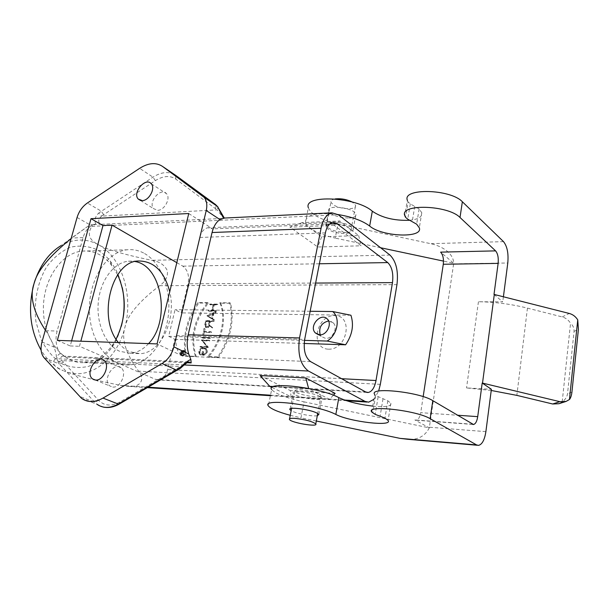 <?xml version="1.0" encoding="UTF-8"?>
<svg xmlns="http://www.w3.org/2000/svg" width="609" height="609" viewBox="0 0 609 609"><rect width="100%" height="100%" fill="white"/><g stroke="black" fill="none" stroke-linecap="round" stroke-linejoin="round"><path stroke-width="0.46" stroke-dasharray="3.04 2.28" d="M188.752 361.952C186.499 362.606 183.751 364.136 180.515 366.542L119.866 402.024C111.424 406.507 104.367 405.967 98.688 400.387L62.011 360.612C60.283 358.176 60.565 356.661 62.864 356.075L65.346 356.965L60.375 353.524L57.634 348.599C55.708 342.974 55.541 337.12 57.139 331.037L83.09 237.594C84.742 231.976 87.567 228.01 91.556 225.695L95.857 224.302L101.513 224.287C97.745 222.635 97.745 219.918 101.513 216.126L98.734 213.043C95.042 216.705 94.083 220.45 95.841 224.279M60.352 353.532C57.002 355.001 56.165 357.787 57.855 361.891L62.011 360.612L180.515 366.542L180.652 368.118M335.125 198.937C332.057 199.493 330.657 200.559 330.931 202.15C333.686 206.276 339.86 208.476 349.459 208.765C353.806 208.453 355.862 207.311 355.61 205.34L352.131 201.975M349.345 228.375C343.4 223.336 324.155 222.308 326.089 227.073C328.906 231.024 335.14 233.186 344.801 233.574C349.178 233.331 351.233 232.273 350.959 230.4L349.345 228.375L358.655 235.569L321.628 236.832L302.186 222.605L339.776 220.976L349.345 228.375M358.655 235.569L361.137 245.792L334.272 225.345L339.776 220.976M302.186 222.605L289.937 227.149L317.738 247.003L361.137 245.792M334.272 225.345L289.937 227.149M321.628 236.832L317.738 247.003M333.374 395.211L329.477 399.298L319.223 394.038L321.065 395.431C323.722 399.276 296.438 394.822 294.946 391.184C294.49 390.026 296.484 389.554 300.937 389.768C308.207 390.407 314.305 391.831 319.223 394.038L308.672 388.633L273.639 386.54M271.987 387.408L291.132 396.786L329.477 399.298M291.132 396.786L290.341 390.605L260.035 375.532M335.125 393.376L290.341 390.605M122.295 287.745C120.019 277.339 115.961 268.424 110.138 261.002C106.309 256.206 101.947 252.461 97.044 249.766C88.518 246.013 79.672 245.168 70.515 247.224C61.547 251.045 53.6 257.561 46.68 266.78C37.492 282.203 33.525 302.216 35.946 321.704L41.138 339.624C46.627 350.198 53.569 358.275 61.973 363.839C70.842 367.653 79.817 368.453 88.906 366.245C97.653 362.385 105.304 356.151 111.858 347.541C116.068 341.223 119.227 334.105 121.336 326.203M117.682 274.75L110.039 263.134L105.083 258.383L99.617 254.729C94.052 251.73 88.198 250.527 82.048 251.121C61.319 252.887 42.737 279.843 43.406 309.905C43.81 339.989 63.374 364.106 84.187 362.583C95.682 361.609 105.327 355.435 113.137 344.062L116.06 339.205M144.569 253.527C161.659 263.294 171.571 290.371 168.244 316.216C165.031 342.068 148.68 363.718 129.656 364.89C109.209 366.519 89.866 341.626 89.409 310.506C88.678 279.409 106.94 251.57 127.311 249.781C133.348 249.18 139.103 250.428 144.569 253.527M148.581 343.613C143.184 349.497 137.094 352.71 130.303 353.258L119.638 351.286C105.631 345.174 96.07 323.455 98.346 301.721C100.523 279.957 113.929 262.54 128.423 261.2L135.137 261.543M118.39 342.54C121.686 346.749 125.408 349.802 129.557 351.697L140.184 353.677C161.248 352.969 176.557 319.192 169.744 291.749M188.767 213.523L212.541 228.87L207.996 227.743C204.084 228.474 201.358 231.709 199.805 237.464L176.496 335.635C174.92 345.668 177.021 352.512 182.791 356.151L157.053 343.91M176.816 262.669L182.829 266.156C187.701 269.863 189.452 275.732 188.09 283.779L181.178 312.881L175.057 309.669L168.663 336.305L174.882 339.35L167.703 369.564C165.968 375.829 162.885 379.285 158.439 379.909L155.554 379.384L79.467 346.308L80.837 341.215M57.33 340.378L70.241 345.942L71.611 340.888M70.241 345.942L79.467 346.308M350.929 315.249L181.178 312.881M174.882 339.35L304.165 343.476M168.663 336.305L304.508 340.37M310.148 311.268L175.057 309.669M328.563 320.928L333.473 323.052C338.147 327.893 332.491 339 325.617 338.421L321.217 336.412L320.189 334.866M328.434 349.185C347.488 349.969 353.631 315.492 334.684 315.546C316.124 315.059 309.638 348.554 328.434 349.185M182.494 351.796L182.16 353.22L181.193 353.806L181.04 353.174L181.375 351.751L183.347 352.2L183.012 353.623L182.045 354.21L182.228 352.154L181.375 351.751M182.228 352.154L183.347 352.2M183.248 353.547L183.56 352.208L184.854 351.994L182.076 351.88L181.68 353.57L181.885 354.446L183.164 353.837L184.23 354.674L182.395 353.144L182.708 351.804L183.56 352.208M182.708 351.804L184.793 352.261M183.941 351.85L184.854 351.994M184.002 351.583L181.223 351.469L182.076 351.88M181.223 351.469L181.033 354.035L182.312 353.433L183.164 353.837M182.312 353.433L183.378 354.271M183.446 353.966L182.395 353.144M181.756 355.412L180.873 355.077C179.921 351.956 180.911 350.487 183.842 350.655C184.938 352.931 184.245 354.522 181.756 355.412M182.609 355.823L181.726 355.481C180.774 352.367 181.764 350.898 184.694 351.066C185.791 353.342 185.09 354.925 182.609 355.823M182.548 356.09C185.288 355.1 186.057 353.349 184.854 350.837C181.611 350.647 180.515 352.268 181.573 355.717L182.548 356.09M181.695 355.686C184.443 354.697 185.212 352.938 184.002 350.426C180.759 350.236 179.663 351.865 180.721 355.313L181.695 355.686M209.329 321.065L208.423 325.039C207.722 326.812 206.74 327.376 205.477 326.744L205.073 324.97L205.979 320.996L210.151 321.499L209.252 325.48C208.544 327.246 207.57 327.809 206.306 327.178L205.903 325.404L206.809 321.438L205.979 320.996M206.809 321.438L210.151 321.499M209.488 325.8L212.549 328.045L212.648 327.596L209.61 325.358L210.478 321.506L214.01 321.575L214.102 321.179L206.573 321.034L205.576 325.396L206.063 327.513C207.425 328.266 208.567 327.695 209.488 325.8L212.549 328.045M212.648 327.596L208.78 324.924L209.656 321.065L213.188 321.133L213.272 320.737L205.743 320.593L204.746 324.962L205.233 327.079C206.596 327.832 207.738 327.261 208.666 325.358M205.743 320.593L206.573 321.034M213.272 320.737L214.102 321.179M213.188 321.133L214.01 321.575M209.656 321.065L210.478 321.506M208.78 324.924L209.61 325.358M211.719 327.612L211.825 327.162M203.086 348.652L206.337 349.185C207.646 351.933 206.801 353.829 203.802 354.872L202.066 354.423L202.439 351.34L201.648 354.819L202.873 354.872C206.253 353.662 207.205 351.522 205.728 348.447L202.34 347.83C198.945 349.033 197.994 351.187 199.493 354.293L200.574 354.354C199.257 351.614 200.095 349.711 203.086 348.652L202.241 348.234L204.358 348.318L205.499 348.767C206.809 351.515 205.956 353.418 202.964 354.461L202.066 354.423M202.911 354.841L203.612 351.766L202.767 351.355M203.612 351.766L202.439 351.34M203.277 351.751L202.485 355.23L201.648 354.819M202.485 355.23L203.711 355.283C207.09 354.073 208.042 351.933 206.558 348.866L203.178 348.249C199.798 349.467 198.861 351.614 200.353 354.689L201.115 355.123L200.27 354.712M201.115 355.116L201.206 354.704M200.361 354.293L199.729 353.943C198.412 351.195 199.25 349.3 202.241 348.234M207.41 346.65L208.248 347.069L202.744 340.774L209.618 340.994L209.709 340.591L202.325 340.355L207.722 347.1L200.841 346.848L200.749 347.252L199.904 346.833L207.311 347.107L201.906 340.347L208.788 340.568L208.879 340.165L201.488 339.929L206.885 346.681L199.996 346.43L199.904 346.833M200.841 346.848L199.996 346.43M207.722 347.1L206.885 346.681M202.218 340.804L201.381 340.378M202.325 340.355L201.488 339.929M209.709 340.591L208.879 340.165M209.618 340.994L208.788 340.568M202.744 340.774L201.906 340.347M200.749 347.252L208.149 347.526L208.248 347.069M208.149 347.526L207.311 347.107M202.911 337.759L202.82 338.162L210.212 338.391L210.303 337.987L202.081 337.34L202.82 338.162M210.212 338.391L209.466 337.561L202.081 337.34M209.466 337.561L210.303 337.987M201.99 337.744L209.374 337.965M203.619 335.384L204.312 332.354L211.529 332.552L211.62 332.149L204.403 331.958L205.096 328.936L203.619 335.384L202.789 334.958L203.482 331.928L204.312 332.354M211.529 332.552L210.79 331.715L203.573 331.524L203.939 328.495L202.789 334.958M202.462 334.95L203.299 335.376M203.939 328.495L204.769 328.929M204.266 328.502L205.096 328.936M203.573 331.524L204.403 331.958M210.79 331.715L211.62 332.149M203.482 331.928L210.699 332.118M211.567 318.202L207.448 315.69L212.67 313.323L211.567 318.202L212.389 318.644L207.448 315.69M212.67 313.323L213.493 313.764L212.389 318.644M208.27 316.132L213.493 313.764M213.036 313.155L213.858 313.605L216.035 312.615L207.806 316.337L214.292 320.311L214.391 319.87L211.856 318.385L213.036 313.155L215.312 311.739L206.984 315.896L213.47 319.87L213.569 319.428M214.292 320.311L213.47 319.87M207.806 316.337L206.984 315.896M207.905 315.911L207.083 315.47M216.134 312.189L215.312 311.739M216.035 312.615L215.213 312.173M214.391 319.87L212.678 318.827L213.858 313.605M212.678 318.827L211.856 318.385M208.978 311.229L216.324 311.321L216.416 310.925L212.899 310.879L214.246 304.919L217.763 304.949L217.855 304.553L210.516 304.492L210.425 304.888L213.926 304.919L212.571 310.879L211.749 310.43L208.248 310.384L208.978 311.229L208.156 310.78L215.51 310.872L216.324 311.321M215.51 310.872L215.594 310.476L216.416 310.925M215.594 310.476L212.077 310.43L212.899 310.879M212.077 310.43L213.432 304.47L214.246 304.919M213.432 304.47L217.763 304.949M216.949 304.492L217.04 304.097L217.855 304.553M217.04 304.097L209.694 304.043L210.516 304.492M209.694 304.043L210.425 304.888M209.603 304.439L213.926 304.919M213.104 304.462L211.749 310.43M212.571 310.879L209.07 310.834M208.248 310.384L208.156 310.78M217.74 356.943L218.578 357.361C230.583 339.205 234.579 321.171 230.575 303.267L220.618 303.191L219.803 302.734C226.449 317.723 221.295 341.398 207.684 356.516L217.74 356.943C229.76 338.771 233.772 320.73 229.768 302.802L219.803 302.734M230.575 303.267L229.768 302.802M220.618 303.191C227.241 318.187 222.11 341.809 208.522 356.927L218.578 357.361M208.522 356.927L207.684 356.516M208.407 303.107L198.74 303.038C187.153 320.189 183.043 337.843 186.423 355.983L196.189 356.402C190.541 338.086 194.614 320.319 208.407 303.107L207.585 302.65L197.91 302.589L198.74 303.038M186.423 355.983L196.189 356.402M195.344 355.991C189.681 337.66 193.761 319.885 207.585 302.65M197.91 302.582C186.308 319.755 182.198 337.416 185.578 355.58M94.935 379.894L120.308 385.375L129.572 386.449C142.133 387.103 144.63 377.709 138.509 371.14C125.713 353.547 121.199 338.909 124.967 327.208C127.342 315.401 138.898 301.562 159.634 285.69C165.526 281.533 168.092 276.516 167.338 270.632C164.521 264.892 159.352 261.451 151.831 260.309C124.167 254.615 106.362 249.416 98.422 244.711C121.808 257.15 133.554 295.182 124.967 327.208C117.309 359.576 89.348 381.668 64.09 371.041C70.271 373.553 80.122 376.408 93.634 379.59M373.896 399.352L378.646 391.062M45.325 330.124L45.728 330.71C52.443 339.776 58.829 358.442 55.411 358.655C51.308 363.109 53.973 367.143 63.397 370.752L63.382 370.744C54.566 366.938 47.144 360.094 41.123 350.221M88.099 226.137L61.067 245.587C73.841 238.5 86.288 238.21 98.422 244.711C89.15 240.121 86.973 234.001 91.89 226.358C92.88 224.972 92.804 224.34 91.647 224.485L88.099 226.137L71.116 238.599M157.754 210.311C164.521 210.333 170.962 198.199 166.561 193.753C161.027 186.636 147.492 202.447 153.712 208.735L157.754 210.311M101.513 224.287L224.508 218.349C222.323 216.446 219.864 213.622 217.124 209.869L101.513 216.126L155.356 180.629C163.174 175.78 169.98 175.263 175.78 179.069L217.124 209.869L217.984 207.068M112.794 387.073C120.597 388.123 127.418 372.259 121.138 367.783C113.822 361.091 101.886 380.267 109.848 385.954L112.794 387.073M349.124 218.052C353.928 217.74 356.189 216.515 355.907 214.383C354.933 207.829 326.325 204.129 328.715 210.836C331.76 215.289 338.566 217.702 349.124 218.052M346.43 232.493C335.825 232.067 328.974 229.684 325.891 225.345C323.448 218.829 352.185 222.62 353.205 228.976C353.502 231.047 351.241 232.219 346.43 232.493M409.324 220.298C418.238 219.4 422.395 216.873 421.778 212.731L419.129 208.963L410.299 203.886L408.106 201.944L405.533 217.291M338.056 214.551C316.398 212.183 305.528 214.764 305.444 222.285C308.367 228.862 318.301 234.138 335.239 238.104L337.942 223.929C321.088 219.956 311.229 214.589 308.367 207.829L305.444 222.285M337.942 223.929L430.685 243.676C440.611 245.754 453.347 252.316 453.72 263.286L440.611 252.134M408.106 201.944L407.337 200.216L404.749 215.609M485.883 431.636L429.383 427.236L453.72 263.286L443.497 261.109M380.587 247.741L335.239 238.104M491.227 390.468L466.532 387.933L491.387 389.28M494.006 294.398L502.737 301.881L478.438 301.752C494.63 301.927 510.959 304.051 527.44 308.116L562.214 316.931C565.692 317.883 568.463 319.984 570.542 323.234L562.198 401.864C565.281 399.679 567.063 396.946 567.535 393.665L574.059 331.372C574.18 328.099 573.008 325.389 570.542 323.227M562.183 401.856L558.91 403.729M317.297 415.749C312.227 416.701 295.525 413.435 291.163 410.641M319.923 396.421C312.676 392.447 290.516 389.851 293.188 393.247C294.855 397.213 324.863 402.138 321.948 397.936L319.923 396.421M290.257 415.308L300.975 417.843L304.028 401.856C286.085 397.913 275.298 393.802 271.66 389.532L268.356 405.883M372.761 406.112C385.649 407.254 391.686 406.302 390.879 403.257L387.811 400.775L375.662 395.561L372.731 413.062M375.662 395.561L374.718 394.465L371.764 412.027M316.322 421.017L300.975 417.843M304.028 401.856L429.284 427.868C424.96 436.265 417.782 440.063 407.756 439.287M429.383 427.236L429.292 427.876L414.858 419.944L416.168 420.233C418.391 419.73 419.913 417.211 420.728 412.666L457.176 415.209M503.415 296.712L502.737 301.881M423.164 396.642L420.728 412.666M187.1 362.72L65.346 356.965M310.636 361.647L182.791 356.151M176.496 335.635L304.683 339.396M325.381 232.897L199.805 237.464M329.69 223.983L212.541 228.87M315.629 283.063L188.09 283.779M319.382 263.773L182.829 266.156M365.613 391.93L155.554 379.384M341.611 378.707L167.703 369.564M181.893 353.578L181.04 353.174M183.012 353.623L182.16 353.22M180.827 353.159L181.68 353.57M205.903 325.404L205.073 324.97M209.252 325.48L208.423 325.039M204.746 324.962L205.576 325.396M205.195 348.736L204.358 348.318M203.802 354.872L202.964 354.461M203.711 355.283L202.873 354.872M205.294 348.325L204.449 347.906M203.178 348.249L202.34 347.83M380.336 384.37L138.509 371.14M120.308 385.375L148.345 387.21M270.51 395.203L344.557 400.044M159.634 285.69L396.954 284.639M184.23 364.951L55.411 358.655M215.571 208.362L216.225 205.537M175.78 179.069L175.674 175.346C169.218 171.144 161.651 171.746 152.966 177.143L98.734 213.043M155.356 180.629L152.966 177.143L139.636 168.335M103.576 214.535L101.208 211.14L87.376 203.003M91.89 226.358L338.307 214.749M83.09 237.594L71.824 238.043M390.004 255.095L151.831 260.309M45.728 330.71L57.139 331.037M63.252 362.347L59.332 363.984L94.677 402.184L96.922 404.216L103.461 407.109M57.855 361.891L59.332 363.984L44.107 357.772M98.688 400.387L94.677 402.184L79.322 396.307M119.866 402.024L119.379 403.995M178.102 368.239L177.744 370.173M41.983 341.984L57.634 348.599M77.069 217.482L91.556 225.695M410.299 203.886L407.748 219.187M414.729 206.428L412.217 221.691M419.129 208.963L416.647 224.173M503.514 241.644L430.685 243.676M478.438 301.752L466.532 387.933M527.44 308.116L516.851 395.378M562.214 316.931L569.286 313.46M387.811 400.775L384.979 418.101M382.985 398.857L380.115 416.244M378.12 396.923L375.213 414.371M472.249 424.207L414.858 419.944M453.636 263.857L507.792 262.989M571.912 392.196L567.535 393.665M574.059 331.372L578.405 329.408M62.864 356.067L188.775 361.952M350.959 230.4L355.61 205.34M326.089 227.073L330.931 202.15M294.946 391.184L291.604 408.38M289.579 418.786L289.442 419.494M321.065 395.431L317.715 413.488M111.554 264.938L110.138 261.002M113.137 344.062L111.858 347.541M84.187 362.583L129.656 364.89M82.048 251.121L127.311 249.781M130.303 353.258L140.184 353.677M128.423 261.2L138.266 260.987M332.818 222.422L207.996 227.743M366.892 392.417L158.439 379.909M333.473 323.052L327.581 319.382M321.217 336.412L318.347 334.706M182.045 354.21L181.193 353.806M181.033 354.035L181.885 354.446M184.694 351.066L183.842 350.655M181.726 355.481L180.873 355.077M180.721 355.313L181.573 355.717M184.002 350.426L184.854 350.837M206.306 327.178L205.477 326.744M205.233 327.079L206.063 327.513M206.337 349.185L205.499 348.767M205.743 348.417L206.58 348.835M199.493 354.293L200.338 354.704M200.574 354.354L199.729 353.943M368.643 402.168L366.785 402.047M346.529 400.714L270.411 395.705M147.614 387.636L129.565 386.449M140.458 200.445L153.712 208.735M151.298 183.804L166.561 193.753M96.176 224.264L91.647 224.485M63.503 356.029L62.856 356.067M95.293 380.039L109.848 385.954M104.101 360.437L121.138 367.783M81.568 398.355L96.922 404.216M353.205 228.976L355.907 214.383M325.891 225.345L328.715 210.836M421.778 212.731L419.327 227.85M318.888 414.463L321.948 397.936M290.158 408.845L293.188 393.247M390.879 403.257L388.093 420.461M478.575 445.369L477.403 445.27M472.805 424.443L416.168 420.233M566.134 401.407L565.662 401.559"/><path stroke-width="0.91" d="M190.83 359.386L191.196 362.911L188.775 361.952M180.652 368.118L179.579 368.125C183.667 363.923 187.412 361.015 190.823 359.401L188.767 354.035C186.894 347.868 186.704 341.451 188.173 334.775L299.537 337.957C297.398 353.943 300.366 364.966 308.436 371.026L365.035 401.384L368.643 402.168L373.896 399.352M352.131 201.975C346.635 199.333 340.971 198.321 335.125 198.937M295.426 418.406C305.649 419.624 312.432 421.466 315.782 423.917C318.537 427.373 291.041 422.745 289.442 419.494C288.955 418.467 290.95 418.101 295.426 418.406M308.626 388.443L305.787 377.968L335.125 393.376L333.374 395.211M273.639 386.54L269.741 386.304L271.987 387.408M269.741 386.304L260.035 375.532L305.787 377.968M121.336 326.203C124.647 313.376 124.959 300.557 122.295 287.745M116.06 339.205C126.413 317.715 126.954 296.225 117.682 274.75M135.137 261.543C162.215 265.79 170.908 320.852 148.581 343.613M169.744 291.749C164.308 271.218 153.811 260.964 138.266 260.987C111.691 261.368 97.143 317.746 118.39 342.54M350.929 315.249L332.674 311.534C340.675 317.921 337.607 334.859 327.162 341.048L345.6 344.793C352.299 334.965 354.08 325.115 350.929 315.249M310.636 361.647C305.238 357.521 303.252 350.099 304.683 339.396L325.381 232.897C326.759 226.677 329.241 223.183 332.818 222.422L336.983 223.678L387.743 262.578C391.975 266.803 393.551 273.494 392.485 282.629L376.012 380.518C374.596 387.697 371.97 391.694 368.133 392.485L365.613 391.93L310.636 361.647M80.837 341.215L112.056 225.117L102.99 225.543L91.015 218.677L188.767 213.523L157.053 343.91L57.33 340.378L91.015 218.677M71.611 340.888L102.99 225.543M112.056 225.117L176.816 262.669M304.165 343.476L345.6 344.793M304.508 340.37L327.162 341.048M332.674 311.534L310.148 311.268M319.656 334.874L315.234 332.857C308.451 325.899 321.491 311.633 327.581 319.382C332.27 324.247 326.561 335.437 319.656 334.874M320.189 334.866C318.56 327.52 321.346 322.877 328.563 320.928M378.646 391.062L380.336 384.37L396.954 284.639C398.514 271.226 396.2 261.375 390.004 255.095L338.307 214.749L332.027 212.83C326.767 213.942 323.113 219.08 321.065 228.238L299.537 337.957M93.634 379.59L94.935 379.894M41.123 350.221C30.039 330.261 27.664 308.116 33.982 283.802C39.486 265.988 48.514 253.245 61.067 245.587M71.116 238.599C49.398 256.084 37.02 271.157 33.982 283.802C29.552 296.377 33.328 311.816 45.325 330.124M142.293 200.627L138.243 199.059C132.039 192.733 145.779 176.64 151.298 183.804C155.683 188.272 149.106 200.597 142.293 200.627M217.984 207.068L215.54 204.548L175.674 175.346L162.474 166.379L204.228 197.423C206.748 200.772 207.418 205.126 206.245 210.501L173.869 346.864C171.898 354.248 167.977 359.805 162.085 363.512L103.005 398.088C94.829 402.595 87.681 402.678 81.568 398.355L44.107 357.772C40.963 353.958 40.255 348.698 41.983 341.984L77.069 217.482C78.964 211.331 82.398 206.504 87.376 203.003L139.636 168.335C148.398 162.824 156.011 162.169 162.474 166.379M224.394 218.045L219.948 219.583C216.21 222.079 213.584 226.396 212.061 232.524L188.173 334.775M223.442 218.098L217.413 206.352L204.228 197.423M95.529 380.062L92.576 378.935C84.613 373.203 96.801 353.684 104.101 360.437C110.389 364.951 103.378 381.089 95.529 380.062M495.589 250.878C497.797 253.55 498.642 257.721 498.132 263.385L443.283 264.26C443.847 258.764 442.964 254.729 440.611 252.134L495.589 250.878L460.016 217.497C448.057 204.944 399.481 203.612 404.749 215.609L405.533 217.291L407.748 219.187L416.647 224.173L419.327 227.85C423.293 238.515 381.813 236.749 369.655 226.03C362.507 220.694 351.972 216.873 338.056 214.551M308.367 207.829C302.917 194.332 356.455 196.806 372.312 211.224C381.904 217.74 394.244 220.762 409.324 220.298M407.337 200.216C402.161 187.884 450.523 188.904 462.353 201.754L503.514 241.644C507.213 246.257 508.637 253.374 507.792 262.989L503.415 296.712M443.497 261.109L380.587 247.741M565.662 401.559L558.91 403.729L552.698 403.995L516.851 395.378L491.227 390.468M577.728 319.847C575.619 316.558 572.81 314.427 569.286 313.46L494.006 294.398L498.132 263.385M291.163 410.641L289.991 409.667C287.265 406.469 309.517 409.218 316.84 413.024L318.888 414.463L317.297 415.749M374.718 394.465C368.247 386.639 419.38 391.884 432.801 400.653L473.482 424.496C475.56 423.963 476.969 421.344 477.715 416.647L482.199 383.023L491.387 389.28L485.883 431.636C484.604 439.85 482.168 444.433 478.575 445.369L476.611 444.935L430.121 418.665C416.556 410.299 365.179 404.642 371.764 412.027L375.213 414.371L384.979 418.101L388.093 420.461C393.094 426.909 349.513 421.74 335.833 414.44C317.784 404.81 261.185 397.852 268.356 405.883C270.647 408.806 277.948 411.943 290.257 415.308M271.66 389.532C264.633 381.021 320.989 387.583 338.848 397.639C347.297 401.597 358.602 404.422 372.761 406.112M407.756 439.287L400.052 438.373L316.322 421.017M443.283 264.26L423.164 396.642M482.199 383.023L559.846 401.666L566.134 401.407L569.453 399.504L577.743 319.847M494.318 294.398L482.518 383.038M577.743 319.892L578.405 329.408L571.912 392.196C571.508 395.553 570.694 397.981 569.468 399.481M191.196 362.911L187.1 362.72M336.983 223.678L329.69 223.983M392.485 282.629L315.629 283.063M387.743 262.578L319.382 263.773M376.012 380.518L341.611 378.707M148.345 387.21L270.51 395.203M344.557 400.044L365.035 401.384M308.436 371.026L184.23 364.951M216.225 205.537L215.54 204.548L202.378 195.634M321.065 228.238L212.061 232.524M119.379 403.995L118.237 404.041L179.579 368.125M96.922 404.216C103.035 408.51 110.138 408.449 118.237 404.041L103.005 398.088M177.744 370.173L176.671 370.165L162.085 363.512M173.869 346.864L188.767 354.035M219.948 219.583L206.245 210.501M372.312 211.224L369.655 226.03M462.353 201.754L460.016 217.497M338.848 397.639L335.833 414.44M430.121 418.665L432.801 400.653M400.052 438.373L476.611 444.935M457.176 415.209L477.715 416.647M559.846 401.666L552.698 403.995M103.461 407.109C108.623 408.129 113.891 407.116 119.273 404.056L180.523 368.217C184.634 364.395 187.351 362.317 188.691 361.982L188.767 361.952M291.604 408.38L289.579 418.786M317.715 413.488L315.782 423.917M368.133 392.485L366.892 392.417M318.347 334.706L315.234 332.857M366.785 402.047L346.529 400.714M270.411 395.705L147.614 387.636M138.243 199.059L140.458 200.445M224.279 218.014L217.413 206.352M332.027 212.83L223.64 218.083M92.576 378.935L95.293 380.039M289.991 409.667L290.158 408.845M477.403 445.27L407.292 439.249M473.482 424.496L472.805 424.443"/></g></svg>
